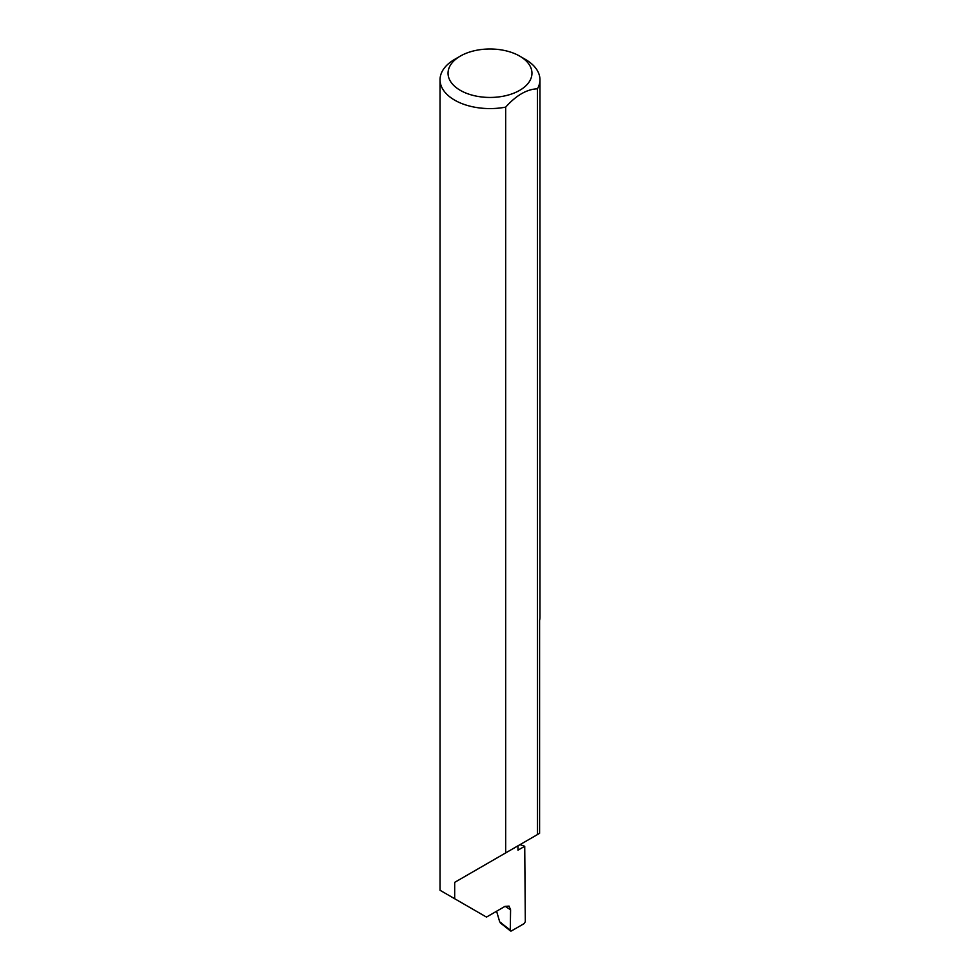 <?xml version="1.0" encoding="UTF-8"?>
<svg xmlns="http://www.w3.org/2000/svg" width="980" height="980" viewBox="0 0 980 980"><rect width="100%" height="100%" fill="white"/><g stroke="black" fill="none" stroke-linecap="round" stroke-linejoin="round"><path stroke-width="1.47" d="M520 844.638A141.218 81.536 180 0 1 524.729 846.267L517.979 850.162L517.979 845.814L454.683 882.355L505.68 852.906L505.68 107.126A49.956 28.837 180 0 1 454.683 100.144A49.956 28.837 180 0 1 440.045 79.748A49.956 28.837 180 0 1 454.683 59.364L460.33 56.093A41.956 24.231 0 0 0 460.33 90.356A41.956 24.231 0 0 0 519.67 90.356A41.956 24.231 0 0 0 519.67 56.093L525.317 59.364A49.956 28.837 180 0 1 539.956 79.748A49.956 28.837 180 0 1 537.432 88.8C526.86 89.204 516.276 95.317 505.68 107.126M440.045 79.748L440.045 890.281L486.472 917.084L504.921 906.427L509.037 906.096L510.58 909.795L505.129 906.304M454.683 898.721L454.683 882.355M537.432 88.8L537.432 834.58L539.588 833.331L539.588 620.499A49.956 28.837 0 0 0 539.956 617.033L539.956 79.748M524.729 846.267L525.317 921.641L524.178 923.589L511.401 930.963L510.274 930.289L510.58 909.795M496.591 911.241L499.714 921.898L511.401 930.963M537.432 834.58L505.68 852.906M525.317 59.364L519.67 56.093A41.956 24.231 0 0 0 460.33 56.093M501.38 923.013L499.714 921.898M510.531 931L500.327 922.903"/></g></svg>
